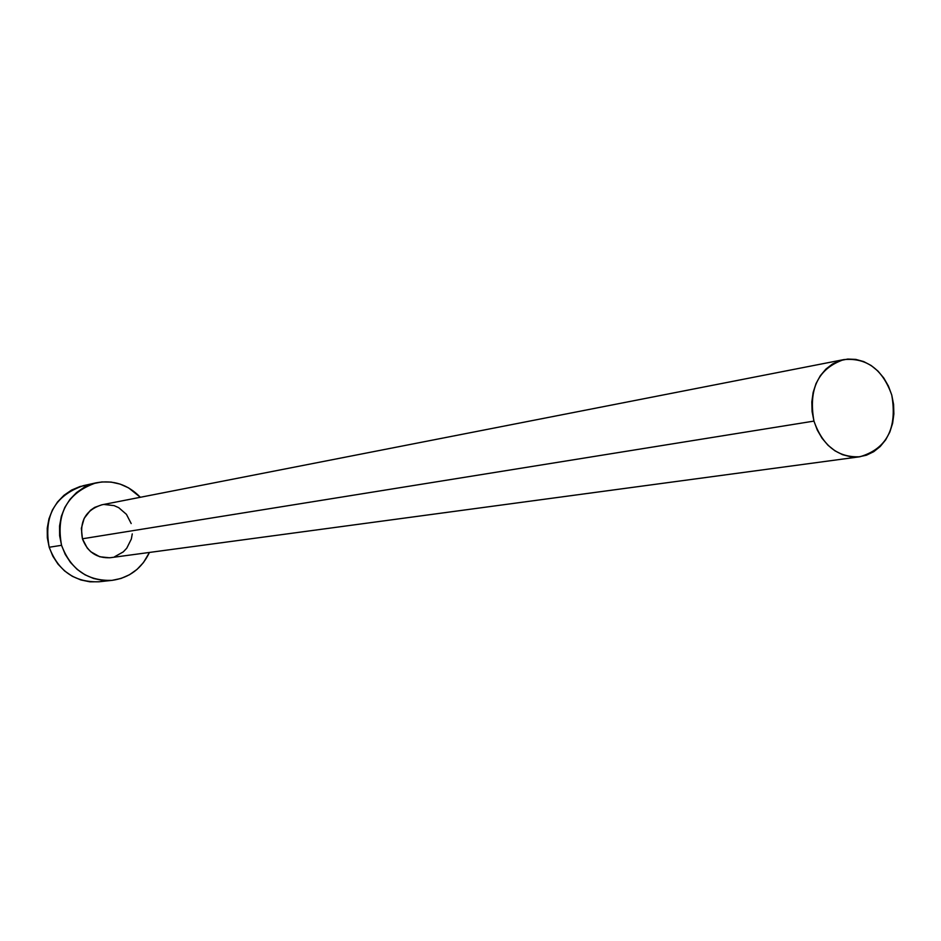 <?xml version="1.0" encoding="UTF-8"?>
<svg xmlns="http://www.w3.org/2000/svg" width="941" height="941" viewBox="0 0 941 941"><rect width="100%" height="100%" fill="white"/><g stroke="black" fill="none" stroke-linecap="round" stroke-linejoin="round"><path stroke-width="1.41" d="M843.83 359.603L101.734 504.835C85.725 510.034 79.291 521.361 82.432 538.781L813.953 421.098C808.26 388.927 818.211 368.425 843.83 359.603C866.673 357.533 882.646 369.343 891.762 395.044C897.467 428.202 886.834 448.786 859.862 456.761C838.019 457.749 822.705 445.858 813.953 421.098L82.432 538.781L81.349 528.336L84.184 518.326L90.477 510.293L94.629 507.411L101.851 504.811M95.864 482.886L83.314 485.674C54.849 495.554 43.474 516.08 49.203 547.25L61.553 545.31C55.742 513.68 67.258 492.861 96.064 482.839C113.143 479.687 127.894 484.497 140.338 497.271L128.635 487.897L120.119 484.097L111.073 482.074L101.828 481.945L92.759 483.698L84.208 487.297L76.515 492.59L69.963 499.377L64.823 507.422L61.318 516.397L59.565 525.948L59.636 535.711L61.553 545.31L49.203 547.25C58.236 571.105 74.904 582.62 99.17 581.761L112.144 580.35C87.584 581.209 70.716 569.528 61.553 545.31L65.211 554.343L70.493 562.471L77.162 569.376L84.972 574.786L93.618 578.503L102.745 580.385L112.003 580.362L121.036 578.456L129.493 574.739L137.068 569.364L143.479 562.542L149.443 552.449C141.773 568.552 129.34 577.845 112.167 580.35M132.258 533.9L131.34 539.028L126.764 548.191L123.283 551.885L114.567 556.778M109.662 557.79L99.722 556.754L90.842 551.791L87.242 548.05L82.432 538.781C87.525 552.155 96.864 558.46 110.45 557.695L859.768 456.773M104.157 504.482L114.073 505.611L118.707 507.658L126.435 514.339L131.187 523.549M89.007 484.791L80.044 486.521L71.598 490.061L63.988 495.284L57.519 501.988L52.449 509.916L48.979 518.75L47.238 528.172L47.321 537.793L49.203 547.25L52.814 556.143L58.024 564.153L64.611 570.964L72.328 576.292L80.855 579.95L89.866 581.809L99.005 581.785M813.953 421.098L817.329 430.131L822.093 438.306L828.045 445.293L834.961 450.821L842.56 454.679L850.535 456.738L858.604 456.914L866.426 455.209L873.73 451.692L880.211 446.516L885.646 439.882L889.833 432.048L892.609 423.297L893.868 413.981L893.585 404.442L891.762 395.044L888.457 386.128L883.811 378.047L877.977 371.083L871.19 365.531L863.697 361.579L855.769 359.391L847.723 359.074L839.866 360.626L832.491 364.014L825.892 369.107L820.329 375.718L816.023 383.587L813.153 392.409L811.824 401.854L812.083 411.546L813.953 421.098"/></g></svg>
